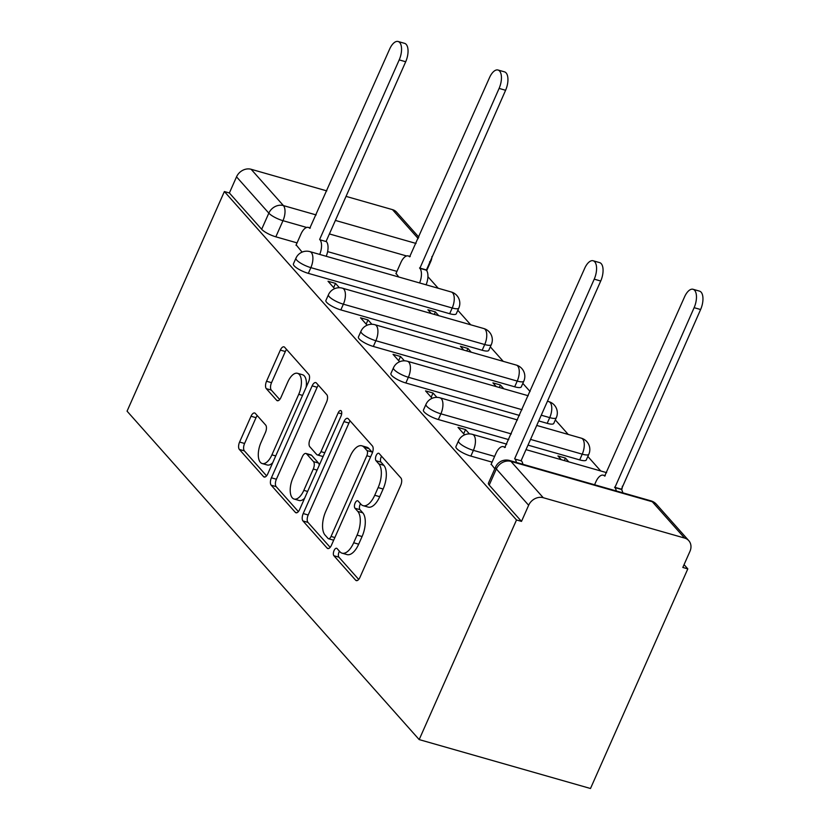 <?xml version="1.0" encoding="UTF-8"?>
<svg xmlns="http://www.w3.org/2000/svg" width="830" height="830" viewBox="0 0 830 830"><rect width="100%" height="100%" fill="white"/><g stroke="black" fill="none" stroke-linecap="round" stroke-linejoin="round"><path stroke-width="1.25" d="M334.065 550.56A4.046 1.899 -74.1 0 0 333.909 555.747L355.645 580.17A5.779 2.708 -74.1 0 0 356.319 580.616A5.779 2.708 -74.1 0 0 359.95 577.369L400.703 485.415A5.779 2.708 -74.1 0 0 400.921 478.007L379.186 453.574A4.046 1.899 -74.1 0 0 378.708 453.263A4.046 1.899 -74.1 0 0 376.166 455.546A4.046 1.899 -74.1 0 0 376.021 460.733L378.833 463.887A18.478 8.674 -74.1 0 1 378.127 487.594L374.735 495.261A18.478 8.674 -74.1 0 1 363.115 505.667A18.478 8.674 -74.1 0 1 360.946 504.246L358.135 501.081A4.046 1.899 -74.1 0 0 357.657 500.77A4.046 1.899 -74.1 0 0 355.115 503.053A4.046 1.899 -74.1 0 0 354.97 508.24L357.782 511.394A18.478 8.674 -74.1 0 1 357.076 535.101L353.684 542.768A18.478 8.674 -74.1 0 1 342.064 553.174A18.478 8.674 -74.1 0 1 339.895 551.753L337.084 548.589A4.046 1.899 -74.1 0 0 336.607 548.277A4.046 1.899 -74.1 0 0 334.065 550.56M339.439 551.245A4.046 1.899 -74.1 0 0 339.065 551.981A4.046 1.899 -74.1 0 0 338.91 557.169L358.705 579.433M381.541 456.23A4.046 1.899 -74.1 0 0 381.167 456.967A4.046 1.899 -74.1 0 0 381.012 462.154L383.823 465.319L378.833 463.887M360.49 503.737A4.046 1.899 -74.1 0 0 360.116 504.474A4.046 1.899 -74.1 0 0 359.961 509.662L362.772 512.826L357.782 511.394M308.335 273.361L449.673 313.709A11.765 2.967 23.9 0 0 456.272 313.792L458.803 308.075A11.765 2.967 -156.1 0 1 452.215 307.992L310.866 267.634A11.765 2.967 -156.1 0 1 295.947 258.182L293.405 263.909A11.765 2.967 23.9 0 0 308.335 273.361L310.866 267.634A11.765 5.52 105.9 0 0 311.312 252.548A11.765 5.52 105.9 0 0 309.932 251.635A11.765 11.765 0 0 0 295.947 258.182M340.839 309.912L482.178 350.26A11.765 2.967 23.9 0 0 488.766 350.343L491.308 344.616A11.765 2.967 -156.1 0 1 484.72 344.533L343.371 304.185A11.765 2.967 -156.1 0 1 328.452 294.733L325.91 300.45A11.765 2.967 23.9 0 0 340.839 309.912L343.371 304.185A11.765 5.52 105.9 0 0 343.817 289.089A11.765 5.52 105.9 0 0 342.437 288.186A11.765 11.765 0 0 0 328.452 294.733M373.344 346.452L514.683 386.801A11.765 2.967 23.9 0 0 521.271 386.884L523.813 381.157A11.765 2.967 -156.1 0 1 517.225 381.074L375.876 340.725A11.765 2.967 -156.1 0 1 360.957 331.274L358.415 337.001A11.765 2.967 23.9 0 0 373.344 346.452L375.876 340.725A11.765 5.52 105.9 0 0 376.322 325.63A11.765 5.52 105.9 0 0 374.942 324.727A11.765 11.765 0 0 0 360.957 331.274M538.722 420.924L547.188 423.342A11.765 2.967 23.9 0 0 553.776 423.425L556.318 417.698A11.765 2.967 -156.1 0 1 549.73 417.625L541.264 415.208M528.005 445.129L579.693 459.893A11.765 2.967 23.9 0 0 586.281 459.976L588.823 454.249A11.765 2.967 -156.1 0 1 582.235 454.166L530.536 439.402M255.329 413.444A5.779 2.708 -74.1 0 0 254.654 412.998A5.779 2.708 -74.1 0 0 251.023 416.245L239.59 442.048A5.779 2.708 -74.1 0 0 239.372 449.455L263.504 476.586A5.779 2.708 -74.1 0 0 264.189 477.032A5.779 2.708 -74.1 0 0 267.82 473.774L308.563 381.831A5.779 2.708 -74.1 0 0 308.781 374.423L284.649 347.282A5.779 2.708 -74.1 0 0 283.974 346.847A5.779 2.708 -74.1 0 0 280.343 350.094L266.534 381.261A5.779 2.708 -74.1 0 0 266.316 388.668L276.639 400.278A5.779 2.708 -74.1 0 0 277.324 400.724A5.779 2.708 -74.1 0 0 280.945 397.466L287.792 382.018A15.448 7.252 -74.1 0 1 297.503 373.313A15.448 7.252 -74.1 0 1 298.738 394.312L271.918 454.85A15.448 7.252 -74.1 0 1 262.207 463.555A15.448 7.252 -74.1 0 1 260.973 442.546L265.444 432.461A5.779 2.708 -74.1 0 0 265.662 425.053L255.329 413.444M224.38 191.543L516.509 519.974L419.181 739.592L127.063 411.172L224.38 191.543L229.381 192.975L236.529 176.842A11.765 9.96 -41.7 0 1 251.127 169.279L326.802 190.89M303.199 513.562A5.779 2.708 -74.1 0 0 302.981 520.97L327.113 548.101A5.779 2.708 -74.1 0 0 327.788 548.547A5.779 2.708 -74.1 0 0 331.419 545.289L372.172 453.336A5.779 2.708 -74.1 0 0 372.39 445.928L348.258 418.797A5.779 2.708 -74.1 0 0 347.573 418.351A5.779 2.708 -74.1 0 0 343.942 421.609L303.199 513.562L308.189 514.984A5.779 2.708 -74.1 0 0 307.971 522.392L330.174 547.354M295.314 512.338L271.182 485.208A5.779 2.708 -74.1 0 1 271.4 477.8L312.142 385.857A5.779 2.708 -74.1 0 1 315.774 382.599A5.779 2.708 -74.1 0 1 316.448 383.045L326.781 394.655A5.779 2.708 -74.1 0 1 326.564 402.062L310.036 439.35A5.779 2.708 -74.1 0 0 309.818 446.758L316.666 454.467A5.779 2.708 -74.1 0 0 317.351 454.913A5.779 2.708 -74.1 0 0 320.982 451.655L338.183 412.832A4.046 1.899 -74.1 0 1 340.725 410.56A4.046 1.899 -74.1 0 1 341.047 416.048L299.62 509.537A5.779 2.708 -74.1 0 1 295.988 512.784A5.779 2.708 -74.1 0 1 295.314 512.338L296.798 512.764M396.937 271.389L327.622 251.604M297.047 242.879L275.83 236.82L282.978 220.687A11.765 2.967 -156.1 0 1 268.827 213.144L236.529 176.842M684.594 538.058L652.297 501.745L510.958 461.397L543.245 497.71L684.594 538.058A11.765 9.96 138.3 0 1 688.776 540.652A11.765 9.96 138.3 0 1 689.969 551.317L682.82 567.45L687.811 568.882L684.065 564.659M600.744 470.983L587.837 456.469M568.239 434.443L555.332 419.928M530.08 391.532L522.827 383.387M503.229 361.351L490.323 346.836M470.724 324.81L457.818 310.296M438.219 288.259L427.927 276.691M687.811 568.882L590.493 788.5L419.181 739.592M346.037 196.378L392.476 209.637A11.765 9.96 -41.7 0 1 396.647 212.221L418.828 237.152M543.245 497.71A11.765 9.96 138.3 0 0 528.648 505.263L496.35 468.96A11.765 2.967 -156.1 0 1 495.583 467.041L488.434 483.174A11.765 2.967 -156.1 0 0 489.202 485.094L496.35 468.96A11.765 9.96 138.3 0 1 510.958 461.397A11.765 5.52 -74.1 0 0 509.568 460.494A11.765 11.765 0 0 0 495.583 467.041M516.509 519.974L521.499 521.396L528.648 505.263M491.184 464.157L494.815 468.774M568.778 461.854L565.427 458.087L564.317 460.588M565.427 458.087L557.926 455.95L561.288 459.716M469.386 433.903L465.537 429.567L463.669 433.768M465.537 429.567L458.036 427.429L464.634 434.837M436.891 397.363L433.032 393.026L431.164 397.217M433.032 393.026L425.541 390.889L432.129 398.296M503.769 388.772L500.417 384.995L499.307 387.496M500.417 384.995L492.927 382.858L496.278 386.635M404.386 360.822L400.527 356.485L398.67 360.677M400.527 356.485L393.036 354.348L399.624 361.756M471.264 352.221L467.913 348.455L466.802 350.955M467.913 348.455L460.422 346.318L463.773 350.084M371.882 324.281L368.022 319.934L366.165 324.136M368.022 319.934L360.531 317.797L367.119 325.204M438.759 315.68L435.408 311.914L434.298 314.404M435.408 311.914L427.917 309.777L431.268 313.543M339.377 287.73L335.517 283.393L333.66 287.585M335.517 283.393L328.026 281.256L334.615 288.664M519.487 415.436L405.849 382.993L408.381 377.266A11.765 2.967 -156.1 0 1 393.462 367.815L390.92 373.542A11.765 2.967 23.9 0 0 405.849 382.993M508.759 439.641L438.354 419.534L440.886 413.817A11.765 2.967 -156.1 0 1 425.966 404.366L423.425 410.082A11.765 2.967 23.9 0 0 438.354 419.534M492.076 462.144L470.859 456.085L473.391 450.358A11.765 2.967 -156.1 0 1 458.471 440.906L455.929 446.633A11.765 2.967 23.9 0 0 470.859 456.085M296.154 244.892L302.11 252.123M396.045 273.412L398.763 277.002M229.381 192.975L261.668 229.277A11.765 2.967 23.9 0 0 275.83 236.82M521.499 521.396L489.202 485.094M342.064 553.174L347.065 554.596A18.478 8.674 -74.1 0 0 358.674 544.19L353.684 542.768M362.772 512.826A18.478 8.674 -74.1 0 1 362.077 536.533L358.674 544.19M363.115 505.667L368.115 507.089A18.478 8.674 -74.1 0 0 379.725 496.682L374.735 495.261M383.823 465.319A18.478 8.674 -74.1 0 1 383.128 489.015L379.725 496.682M350.187 420.966A5.779 2.708 -74.1 0 0 348.942 423.03L308.189 514.984M328.037 538.421A4.046 1.899 -74.1 0 0 328.504 538.732A4.046 1.899 -74.1 0 0 331.046 536.45L366.819 455.743A4.046 1.899 -74.1 0 0 366.964 450.555L364.007 447.214A18.478 8.674 -74.1 0 0 361.828 445.803A18.478 8.674 -74.1 0 0 350.219 456.21L325.765 511.373A18.478 8.674 -74.1 0 0 325.07 535.08L328.037 538.421M328.504 538.732L333.504 540.154A4.046 1.899 -74.1 0 0 333.681 540.185M372.38 452.827A4.046 1.899 -74.1 0 0 371.964 451.977L366.964 450.555M361.828 445.803L366.829 447.225A18.478 8.674 -74.1 0 1 368.997 448.646L371.964 451.977M298.375 511.602L276.172 486.639L271.182 485.208M318.378 385.213A5.779 2.708 -74.1 0 0 317.133 387.278L276.39 479.232A5.779 2.708 -74.1 0 0 276.172 486.639M317.351 454.913L322.341 456.334A5.779 2.708 -74.1 0 0 323.212 456.293M292.886 478.049A15.448 7.252 -74.1 0 0 294.121 499.048A15.448 7.252 -74.1 0 0 303.832 490.354L313.284 469.023A5.779 2.708 -74.1 0 0 313.501 461.615L306.644 453.917A5.779 2.708 -74.1 0 0 305.969 453.471A5.779 2.708 -74.1 0 0 302.338 456.718L292.886 478.049M294.121 499.048L299.111 500.48A15.448 7.252 -74.1 0 0 304.62 498.249M319.249 465.225A5.779 2.708 -74.1 0 0 318.492 463.047L313.501 461.615M305.969 453.471L310.96 454.892A5.779 2.708 -74.1 0 1 311.644 455.338L318.492 463.047M262.207 463.555L267.198 464.976A15.448 7.252 -74.1 0 0 272.707 462.756M306.156 387.257A15.448 7.252 -74.1 0 0 302.504 374.735L297.503 373.313M286.578 349.461A5.779 2.708 -74.1 0 0 285.333 351.526L271.524 382.682A5.779 2.708 -74.1 0 0 271.306 390.09L279.7 399.531M257.269 415.612A5.779 2.708 -74.1 0 0 256.014 417.677L244.591 443.469A5.779 2.708 -74.1 0 0 244.373 450.877L266.565 475.839M616.285 490.955A11.765 5.52 -74.1 0 0 614.874 487.573L694.119 307.681A13.529 6.35 -74.1 0 0 693.04 289.276A13.529 6.35 -74.1 0 0 684.543 296.901L604.665 476.098A11.765 5.52 -74.1 0 0 603.275 475.196A11.765 5.52 -74.1 0 0 595.878 481.825L594.581 484.762M693.04 289.276L699.534 291.133A13.529 6.35 105.9 0 1 700.613 309.528L621.359 489.43A11.765 5.52 105.9 0 1 622.77 492.813M621.048 489.078L614.563 487.231M516.395 462.445A11.765 5.52 -74.1 0 0 514.984 459.063L521.468 460.92A11.765 5.52 105.9 0 1 522.879 464.292M514.673 458.71L594.228 279.16A13.529 6.35 -74.1 0 0 593.16 260.765L599.644 262.622A13.529 6.35 105.9 0 1 600.723 281.017L521.157 460.567M593.16 260.765A13.529 6.35 -74.1 0 0 584.652 268.391L504.775 447.577A11.765 5.52 -74.1 0 0 503.385 446.675A11.765 5.52 -74.1 0 0 495.987 453.305L491.028 464.52M419.596 282.947A11.765 5.52 -74.1 0 0 419.845 268.318L499.1 88.416A13.529 6.35 -74.1 0 0 498.021 70.021A13.529 6.35 -74.1 0 0 489.513 77.636L409.636 256.833A11.765 5.52 -74.1 0 0 408.256 255.931A11.765 5.52 -74.1 0 0 400.859 262.56L395.889 273.765M498.021 70.021L504.516 71.868A13.529 6.35 105.9 0 1 505.595 90.273L426.34 270.165A11.765 5.52 105.9 0 1 426.091 284.804M426.029 269.812L419.534 267.966M319.706 254.426A11.765 5.52 -74.1 0 0 319.955 239.797L326.449 241.655A11.765 5.52 105.9 0 1 326.2 256.283M319.643 239.445L399.209 59.895A13.529 6.35 -74.1 0 0 398.13 41.5L404.625 43.357A13.529 6.35 105.9 0 1 405.704 61.752L326.138 241.302M398.13 41.5A13.529 6.35 -74.1 0 0 389.623 49.126L309.746 228.323A11.765 5.52 -74.1 0 0 308.366 227.41A11.765 5.52 -74.1 0 0 300.968 234.039L295.999 245.255M338.91 557.169L333.909 555.747M381.012 462.154L376.021 460.733M359.961 509.662L354.97 508.24M449.673 313.709L452.215 307.992A11.765 5.52 -74.1 0 0 452.661 292.897A11.765 5.52 105.9 0 0 451.281 291.994L309.932 251.635M482.178 350.26L484.72 344.533A11.765 5.52 -74.1 0 0 485.166 329.437A11.765 5.52 105.9 0 0 483.786 328.535L342.437 288.186M514.683 386.801L517.225 381.074A11.765 5.52 -74.1 0 0 517.671 365.978A11.765 5.52 105.9 0 0 516.281 365.076L374.942 324.727M547.188 423.342L549.73 417.625A11.765 5.52 -74.1 0 0 550.176 402.529A11.765 5.52 105.9 0 0 548.786 401.627L547.447 401.243M579.693 459.893L582.235 454.166A11.765 5.52 -74.1 0 0 582.681 439.07A11.765 5.52 105.9 0 0 581.291 438.167L536.72 425.437M406.586 255.972L329.396 233.936M306.695 227.462L282.978 220.687A11.765 5.52 105.9 0 0 283.424 205.591L316.147 214.929M335.382 220.427L416.038 243.449M418.206 238.563L392.476 209.637M251.127 169.279L283.424 205.591A11.765 9.96 138.3 0 0 268.827 213.144L261.668 229.277M522.018 409.709L408.381 377.266A11.765 5.52 105.9 0 0 408.827 362.181A11.765 5.52 105.9 0 0 407.447 361.268A11.765 11.765 0 0 0 393.462 367.815M511.301 433.914L440.886 413.817A11.765 5.52 105.9 0 0 441.332 398.722A11.765 5.52 105.9 0 0 439.952 397.819A11.765 11.765 0 0 0 425.966 404.366M494.618 456.417L473.391 450.358A11.765 5.52 105.9 0 0 473.837 435.262A11.765 5.52 105.9 0 0 472.457 434.36A11.765 11.765 0 0 0 458.471 440.906M426.693 270.632L430.915 261.118A11.765 2.967 -156.1 0 1 429.577 261.803M650.917 500.843A11.765 5.52 -74.1 0 1 652.297 501.745A11.765 9.96 -41.7 0 1 656.478 504.339A11.765 11.765 0 0 0 650.917 500.843L509.568 460.494M362.077 536.533L357.076 535.101M383.128 489.015L378.127 487.594M357.128 580.595L355.645 580.17M348.942 423.03L343.942 421.609M328.597 548.526L327.113 548.101M307.971 522.392L302.981 520.97M334.853 537.539L331.046 536.45M370.626 456.822L366.819 455.743M368.997 448.646L364.007 447.214M276.39 479.232L271.4 477.8M317.133 387.278L312.142 385.857M324.789 452.744L320.982 451.655M341.68 413.828L338.183 412.832M307.639 491.443L303.832 490.354M317.091 470.112L313.284 469.023M311.644 455.338L306.644 453.917M275.726 455.94L271.918 454.85M302.545 395.402L298.738 394.312M278.133 400.703L276.639 400.278M271.306 390.09L266.316 388.668M271.524 382.682L266.534 381.261M285.333 351.526L280.343 350.094M264.998 477.011L263.504 476.586M244.373 450.877L239.372 449.455M244.591 443.469L239.59 442.048M256.014 417.677L251.023 416.245M621.359 489.43L614.874 487.573M700.613 309.528L694.119 307.681M514.984 459.063L521.468 460.92M594.228 279.16L600.723 281.017M426.34 270.165L419.845 268.318M505.595 90.273L499.1 88.416M319.955 239.797L326.449 241.655M399.209 59.895L405.704 61.752M472.457 434.36L506.757 444.154M526.002 449.642L606.647 472.664M621.691 489.856A11.765 11.765 0 0 0 622.334 486.183M439.952 397.819L517.484 419.949M588.823 454.249A11.765 11.765 0 0 0 581.291 438.167M407.447 361.268L528.212 395.744M556.318 417.698A11.765 11.765 0 0 0 548.786 401.627M523.813 381.157A11.765 11.765 0 0 0 516.281 365.076M491.308 344.616A11.765 11.765 0 0 0 483.786 328.535M458.803 308.075A11.765 11.765 0 0 0 451.281 291.994M430.915 261.118A11.765 11.765 0 0 0 431.922 256.512M688.776 540.652L656.478 504.339M605.278 475.766L603.275 475.196M503.385 446.675L505.387 447.246M410.248 256.501L408.256 255.931M308.366 227.41L310.358 227.98"/></g></svg>
